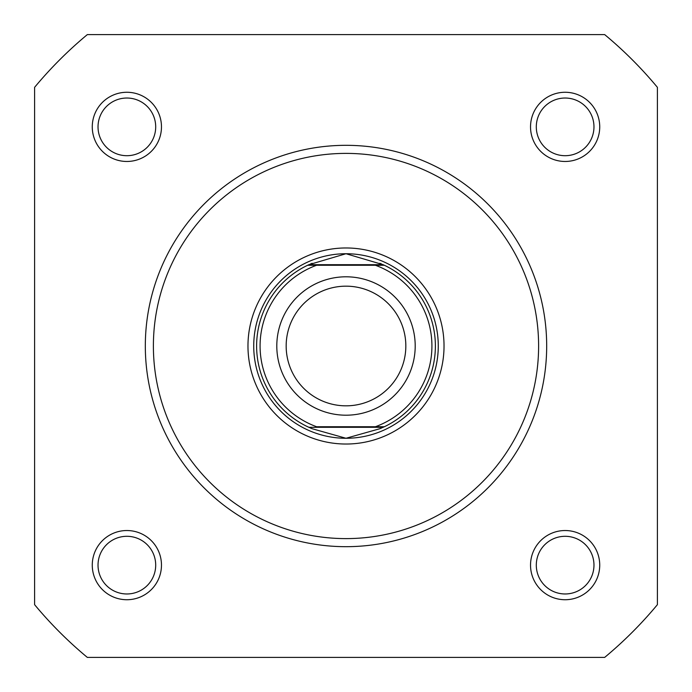 <?xml version="1.0" encoding="UTF-8"?>
<svg xmlns="http://www.w3.org/2000/svg" width="692" height="692" viewBox="0 0 692 692"><rect width="100%" height="100%" fill="white"/><g stroke="black" fill="none" stroke-linecap="round" stroke-linejoin="round"><path stroke-width="1.04" d="M92.27 126.87A34.6 34.6 0 0 1 126.87 92.27A34.6 34.6 0 0 1 161.47 126.87A34.6 34.6 0 0 1 126.87 161.47A34.6 34.6 0 0 1 92.27 126.87M155.7 126.87A28.83 28.83 0 0 0 126.87 98.03A28.83 28.83 0 0 0 98.03 126.87A28.83 28.83 0 0 0 126.87 155.7A28.83 28.83 0 0 0 155.7 126.87M530.53 126.87A34.6 34.6 0 0 1 565.13 92.27A34.6 34.6 0 0 1 599.73 126.87A34.6 34.6 0 0 1 565.13 161.47A34.6 34.6 0 0 1 530.53 126.87M593.97 126.87A28.83 28.83 0 0 0 565.13 98.03A28.83 28.83 0 0 0 536.3 126.87A28.83 28.83 0 0 0 565.13 155.7A28.83 28.83 0 0 0 593.97 126.87M530.53 565.13A34.6 34.6 0 0 1 565.13 530.53A34.6 34.6 0 0 1 599.73 565.13A34.6 34.6 0 0 1 565.13 599.73A34.6 34.6 0 0 1 530.53 565.13M593.97 565.13A28.83 28.83 0 0 0 565.13 536.3A28.83 28.83 0 0 0 536.3 565.13A28.83 28.83 0 0 0 565.13 593.97A28.83 28.83 0 0 0 593.97 565.13M92.27 565.13A34.6 34.6 0 0 1 126.87 530.53A34.6 34.6 0 0 1 161.47 565.13A34.6 34.6 0 0 1 126.87 599.73A34.6 34.6 0 0 1 92.27 565.13M155.7 565.13A28.83 28.83 0 0 0 126.87 536.3A28.83 28.83 0 0 0 98.03 565.13A28.83 28.83 0 0 0 126.87 593.97A28.83 28.83 0 0 0 155.7 565.13M247.97 346A98.03 98.03 0 0 1 346 247.97A98.03 98.03 0 0 1 444.03 346A98.03 98.03 0 0 1 346 444.03A98.03 98.03 0 0 1 247.97 346M546.68 346A200.68 200.68 0 0 1 346 546.68A200.68 200.68 0 0 1 145.32 346A200.68 200.68 0 0 0 346 546.68A200.68 200.68 0 0 0 546.68 346A200.68 200.68 0 0 0 346 145.32A200.68 200.68 0 0 0 145.32 346M34.6 87.33L34.6 604.67A404.82 404.82 0 0 0 87.33 657.4L604.67 657.4A404.82 404.82 0 0 0 657.4 604.67L657.4 87.33A404.82 404.82 0 0 0 604.67 34.6L87.33 34.6A404.82 404.82 0 0 0 34.6 87.33M346 415.2A69.2 69.2 0 0 1 276.8 346A69.2 69.2 0 0 1 346 276.8A69.2 69.2 0 0 1 415.2 346A69.2 69.2 0 0 1 346 415.2M346 286.168A59.832 59.832 0 0 0 286.168 346A59.832 59.832 0 0 0 346 405.832A59.832 59.832 0 0 0 405.832 346A59.832 59.832 0 0 0 346 286.168M383.126 264.69L384.363 265.27L375.41 265.27L384.363 265.27A89.38 89.38 0 0 1 384.363 426.73L379.882 428.711L346 438.27A92.27 92.27 0 0 0 438.27 346A92.27 92.27 0 0 0 346 253.73A92.27 92.27 0 0 0 253.73 346A92.27 92.27 0 0 0 346 438.27L312.118 428.711L307.637 426.73A89.38 89.38 0 0 1 307.637 265.27L316.59 265.27L307.637 265.27L308.874 264.69L383.126 264.69L346 253.73L308.874 264.69M375.41 265.27L316.59 265.27A85.92 85.92 0 0 0 316.59 426.73L375.41 426.73A85.92 85.92 0 0 0 375.41 265.27M383.126 427.31L308.874 427.31M384.363 426.73L375.41 426.73L384.363 426.73M312.118 263.289A89.38 89.38 0 0 0 310.379 264.024M310.379 427.976A89.38 89.38 0 0 0 312.118 428.711M379.882 428.711A89.38 89.38 0 0 0 381.621 427.976M381.621 264.024A89.38 89.38 0 0 0 379.882 263.289M153.39 346A192.61 192.61 0 0 0 346 538.61A192.61 192.61 0 0 0 538.61 346A192.61 192.61 0 0 0 346 153.39A192.61 192.61 0 0 0 153.39 346"/></g></svg>
